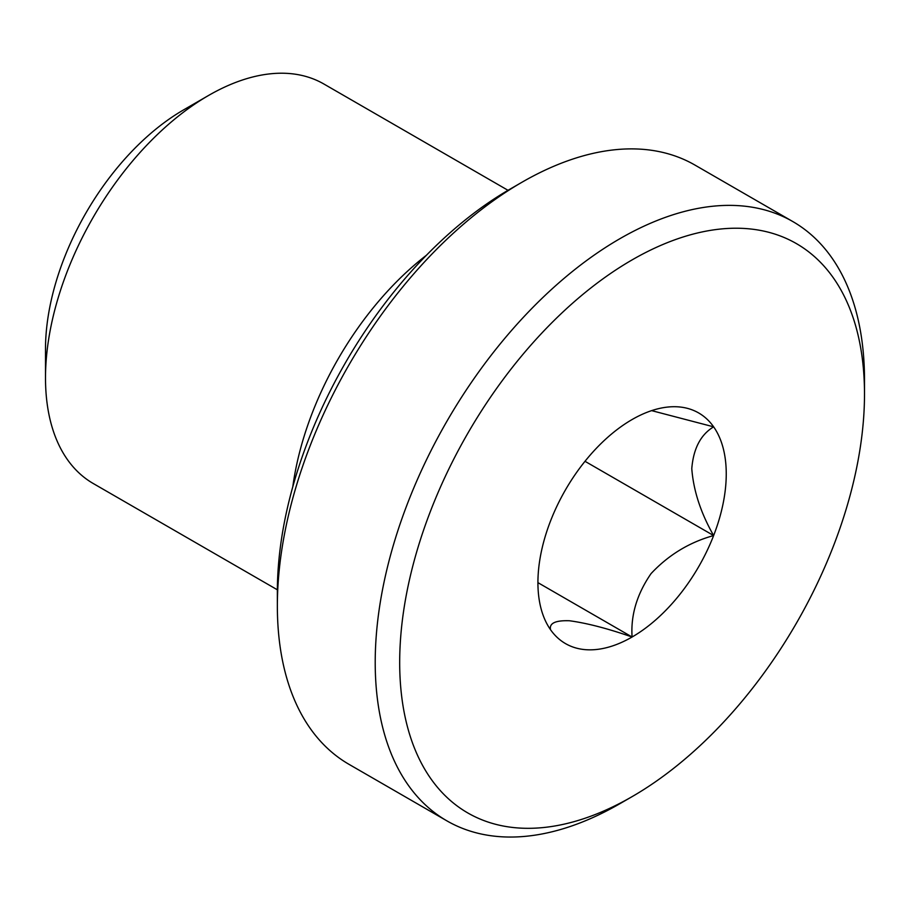 <?xml version="1.0" encoding="UTF-8"?>
<svg xmlns="http://www.w3.org/2000/svg" width="910" height="910" viewBox="0 0 910 910"><rect width="100%" height="100%" fill="white"/><g stroke="black" fill="none" stroke-linecap="round" stroke-linejoin="round"><path stroke-width="1.36" d="M585.005 461.302L713.633 535.558C689.336 542.292 668.475 554.975 651.048 573.618C636.966 594.014 630.641 615.149 632.086 637.011C607.789 628.537 586.927 623.122 569.501 620.756C555.418 620.267 549.094 623.248 550.539 629.72A133.167 76.884 -60 0 1 544.123 617.856A133.167 76.884 -60 0 1 550.539 520.986A133.167 76.884 -60 0 1 632.086 419.544A133.167 76.884 -60 0 1 665.688 407.305A133.167 76.884 -60 0 1 713.633 426.835A133.167 76.884 -60 0 1 713.633 535.558C700.723 512.853 693.443 490.536 691.782 468.627C693.42 448.55 700.711 434.627 713.633 426.835L651.628 410.626M537.924 582.639L632.086 637.011A133.167 76.884 -60 0 1 550.539 629.72M277.368 589.805L93.275 483.528A230.651 133.167 -60 0 1 45.5 377.934L45.5 349.053A195.275 112.738 -60 0 1 183.581 109.894L208.595 95.448A230.651 133.167 -60 0 1 323.914 84.027L508.019 190.315M45.5 377.934A230.651 133.167 -60 0 1 208.595 95.448M292.815 486.702A230.651 133.167 -60 0 1 426.437 255.244M446.867 820.843L349.019 764.343A345.971 199.745 -60 0 1 277.357 605.958L277.357 591.83A328.681 189.758 -60 0 1 509.771 189.291L521.999 182.227A345.971 199.745 -60 0 1 694.99 165.097L792.849 221.585A345.971 199.745 -60 0 1 864.5 379.971L864.5 394.098A328.681 189.758 -60 0 1 632.097 796.637L619.858 803.701A345.971 199.745 -60 0 1 446.867 820.843A345.971 199.745 -60 0 1 446.867 421.341A345.971 199.745 -60 0 1 792.849 221.585M277.357 605.958A345.971 199.745 -60 0 1 521.999 182.227M619.858 803.701L632.097 796.637A328.681 189.758 -60 0 1 399.683 662.457A328.681 189.758 -60 0 1 632.086 259.907A328.681 189.758 -60 0 1 864.5 394.098M713.633 535.558A133.167 76.884 -60 0 1 632.086 637.011"/></g></svg>
